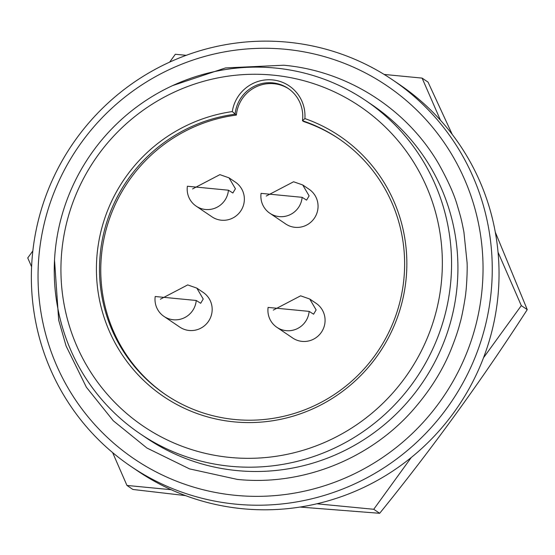 <?xml version="1.0" encoding="UTF-8"?>
<svg xmlns="http://www.w3.org/2000/svg" width="555" height="555" viewBox="0 0 555 555"><rect width="100%" height="100%" fill="white"/><g stroke="black" fill="none" stroke-linecap="round" stroke-linejoin="round"><path stroke-width="0.83" d="M392.524 79.837L399.302 84.422A233.377 229.09 124.1 0 1 484.439 355.297A233.377 229.09 124.1 0 1 242.688 508.748A233.377 229.09 124.1 0 1 137.883 471.105L131.098 466.519A233.377 229.09 124.1 0 1 45.968 195.644A233.377 229.09 124.1 0 1 287.719 42.187A233.377 229.09 124.1 0 1 392.524 79.837A233.377 229.09 124.1 0 1 477.654 350.711A233.377 229.09 124.1 0 1 235.903 504.162A233.377 229.09 124.1 0 1 131.098 466.519M235.521 495.337A225.33 221.195 124.1 0 1 39.447 250.964A225.33 221.195 124.1 0 1 285.554 49.291A225.33 221.195 124.1 0 1 481.629 293.671A225.33 221.195 124.1 0 1 235.521 495.337M54.522 260.108L58.684 320.173L66.087 345.98L86.358 387.203L113.262 420.752L146.929 448.024L189.526 468.885L237.311 479.409C300.886 485.972 367.209 460.379 410.839 412.434C428.564 392.697 441.863 371.961 450.75 350.226C455.142 339.292 458.222 330.267 459.991 323.163C462.308 315.892 465.992 293.956 465.832 292.145C466.464 288.746 467.587 269.341 467.053 262.314L463.918 232.143C461.684 220.599 461.073 217.99 457.466 205.995C454.413 194.944 448.162 180.923 438.714 163.926C406.655 108.669 347.444 70.95 283.765 65.226L225.496 67.925L172.647 85.588M230.568 466.283A201.188 197.497 124.1 0 1 140.228 433.83A201.188 197.497 124.1 0 1 66.836 200.32A201.188 197.497 124.1 0 1 275.238 68.029A201.188 197.497 124.1 0 1 365.585 100.483A201.188 197.497 124.1 0 1 438.977 333.992A201.188 197.497 124.1 0 1 230.568 466.283M230.193 457.459A193.14 189.595 124.1 0 1 62.132 247.988A193.14 189.595 124.1 0 1 273.074 75.133A193.14 189.595 124.1 0 1 441.142 284.597A193.14 189.595 124.1 0 1 230.193 457.459M288.718 88.828A34.334 33.702 -55.9 0 0 273.941 83.715A34.334 33.702 -55.9 0 0 236.368 115.079L232.302 111.576A37.018 36.339 124.1 0 1 272.54 79.913A37.018 36.339 124.1 0 1 304.889 118.583A157.197 154.311 124.1 0 1 368.791 366.772A157.197 154.311 124.1 0 1 114.684 342.227A157.197 154.311 124.1 0 1 232.302 111.576M339.23 139.007A154.512 151.675 -55.9 0 0 303.738 121.587L302.468 120.726A34.334 33.702 124.1 0 0 302.544 120.095A34.334 33.702 -55.9 0 0 288.087 88.391A34.334 33.702 -55.9 0 0 272.665 82.855A34.334 33.702 -55.9 0 0 235.167 113.588A34.334 33.702 124.1 0 0 235.098 114.219A154.512 151.675 -55.9 0 0 104.076 231.761A154.512 151.675 -55.9 0 0 165.522 394.591A154.512 151.675 -55.9 0 0 234.904 419.511A154.512 151.675 -55.9 0 0 394.959 317.911A154.512 151.675 -55.9 0 0 338.599 138.577A154.512 151.675 -55.9 0 0 302.468 120.726L304.889 118.583M236.368 115.079A154.512 151.675 -55.9 0 0 105.443 232.24A154.512 151.675 -55.9 0 0 166.153 395.014M266.261 196.047L293.588 181.762L302.711 184.954L309.107 195.866L306.568 200.133L302.128 197.323A20.924 20.542 124.1 0 1 279.221 216.61A20.924 20.542 124.1 0 1 269.82 213.231A20.924 20.542 124.1 0 1 261.079 193.362L302.128 197.323M302.711 184.954L309.121 189.29A20.924 20.542 124.1 0 1 316.752 213.571A20.924 20.542 124.1 0 1 295.08 227.328A20.924 20.542 124.1 0 1 285.679 223.956L269.82 213.231M160.381 299.2L187.701 284.916L196.824 288.107L203.22 299.02L200.688 303.287L196.241 300.477A20.924 20.542 124.1 0 1 173.333 319.763A20.924 20.542 124.1 0 1 163.94 316.385A20.924 20.542 124.1 0 1 155.199 296.516L196.241 300.477M196.824 288.107L203.234 292.443A20.924 20.542 124.1 0 1 210.865 316.725A20.924 20.542 124.1 0 1 189.193 330.482A20.924 20.542 124.1 0 1 179.799 327.11L163.94 316.385M192.564 188.929L219.891 174.645L229.014 177.836L235.41 188.749L232.871 193.008L228.431 190.205A20.924 20.542 124.1 0 1 205.523 209.492A20.924 20.542 124.1 0 1 196.123 206.113A20.924 20.542 124.1 0 1 187.382 186.244L228.431 190.205M229.014 177.836L235.424 182.165A20.924 20.542 124.1 0 1 243.055 206.453A20.924 20.542 124.1 0 1 221.383 220.21A20.924 20.542 124.1 0 1 211.982 216.838L196.123 206.113M273.289 310.106L300.616 295.822L309.732 299.013L316.135 309.926L313.596 314.192L309.149 311.383A20.924 20.542 124.1 0 1 286.241 330.669A20.924 20.542 124.1 0 1 276.848 327.29A20.924 20.542 124.1 0 1 268.107 307.421L309.149 311.383M309.732 299.013L316.142 303.349A20.924 20.542 124.1 0 1 323.773 327.63A20.924 20.542 124.1 0 1 302.1 341.387A20.924 20.542 124.1 0 1 292.707 338.016L276.848 327.29M171.197 489.718L126.956 485.445L132.895 489.461L185.481 495.601M384.15 74.439L422.105 78.109L440.483 120.248M498.05 252.254L521.312 305.611L483.495 357.802M169.622 62.139L175.325 54.272L186.202 55.32M31.593 266.761L27.75 257.936L32.842 250.909M126.956 485.445L112.637 452.602M411.269 457.487L373.744 509.282L316.863 503.787M373.744 509.282L379.675 513.299C432.546 448.086 481.74 380.196 527.25 309.628L521.312 305.611M527.25 309.628L495.296 232.163M452.207 134.379L428.044 82.119L422.105 78.109M299.991 507.062L379.675 513.299M140.228 433.83L146.582 438.131A201.188 197.497 -55.9 0 0 236.929 470.584A201.188 197.497 -55.9 0 0 445.339 338.293A201.188 197.497 -55.9 0 0 371.947 104.784L365.585 100.483"/></g></svg>
